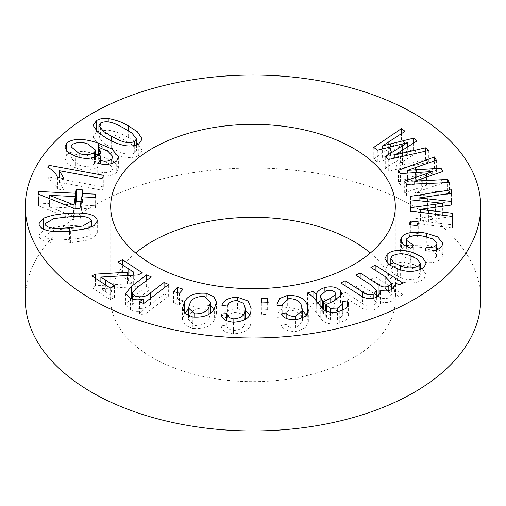 <?xml version="1.0" encoding="UTF-8"?>
<svg xmlns="http://www.w3.org/2000/svg" width="506" height="506" viewBox="0 0 506 506"><rect width="100%" height="100%" fill="white"/><g stroke="black" fill="none" stroke-linecap="round" stroke-linejoin="round"><path stroke-width="0.38" stroke-dasharray="2.53 1.9" d="M135.646 253A142.312 82.162 0 0 0 110.687 299.482A142.312 82.162 0 0 0 152.369 357.578A142.312 82.162 0 0 0 307.458 375.389A142.312 82.162 0 0 0 395.312 299.482A142.312 82.162 0 0 0 370.354 253M480.7 299.482A227.7 131.459 0 0 0 414.009 206.524A227.7 131.459 0 0 0 165.86 178.023A227.7 131.459 0 0 0 25.3 299.482M377.324 161.844L373.795 158.992L401.543 140.137L405.021 142.945L382.561 157.48L413.535 149.801L416.995 152.597L394.895 166.575L425.489 159.453L428.772 162.091L388.747 171.053L385.256 168.239L407.349 154.324L377.324 161.844L377.324 150.225M373.795 158.992L373.795 147.373M401.543 140.137L401.543 133.578M405.021 142.945L405.021 131.326M382.561 157.48L382.561 148.909M390.569 155.45L390.569 146.904M413.535 149.801L413.535 143.154M416.995 152.597L416.995 140.978M394.895 166.575L394.895 158.055M425.489 159.453L425.489 151.205M428.772 162.091L428.772 150.472M388.747 171.053L388.747 159.434M385.256 168.239L385.256 156.62M402.333 157.315L402.333 150.212M407.349 154.324L407.349 147.05M138.239 144.134L142.243 150.649L138.783 155.443L138.783 143.824M138.783 155.443C128.404 160.952 114.957 154.634 107.158 150.212L107.158 138.587M107.158 150.212L98.031 144.261L93.123 136.943L96.57 132.167L96.57 131.351M96.57 132.167L97.127 131.857M98.923 131.035L108.208 130.143L108.208 121.889M108.208 130.143C115.937 131.535 122.616 133.964 128.239 137.423L128.239 130.643M128.239 137.423L136.418 142.629M124.153 139.903C118.012 136.86 109.106 130.915 100.593 134.602L98.923 137.126L103.458 142.983L111.219 147.746C117.354 150.775 126.196 156.702 134.716 153.084L136.418 150.516L131.895 144.665L124.153 139.903L124.153 128.284M100.593 134.602L100.593 122.983M111.219 147.746L111.219 140.719M134.716 153.084L134.716 145.462M114.615 162.407L118.625 168.504L116.728 172.445L116.728 160.826M116.728 172.445C111.706 176.214 105.368 177.018 97.721 174.842L97.721 163.223M97.721 174.842L99.998 171.895L99.998 163.767M99.998 171.895C104.691 173.273 108.626 172.869 111.794 170.68L111.794 163.59M111.794 170.68L112.908 168.327L108.006 162.938L99.48 159.143L99.48 147.524M99.48 159.143L98.272 158.732L98.272 155.563M98.272 158.732L100.567 163.21L99.119 166.455L99.119 154.836M99.119 166.455C92.402 170.655 84.622 171.148 75.792 167.935L75.792 156.316M75.792 167.935L68.114 164.115L64.831 158.637L66.665 154.874L66.665 151.161M66.665 154.874L69.056 153.179M71.042 152.319L83.528 151.237L95.514 153.951M98.272 154.849L98.695 154.994L98.695 147.252M98.695 154.994L112.908 161.205M79.018 165.045C84.875 167.138 90.011 166.784 94.42 163.988L95.514 161.711L87.987 155.639C82.092 153.407 76.773 153.609 72.023 156.253L71.042 158.365L79.018 165.045L79.018 157.284M94.42 163.988L94.42 157.423M87.987 155.639L87.987 144.02M72.023 156.253L72.023 144.634M49 176.948L103.768 186.98L102.016 190.155L59.347 182.337L63.939 190.155L57.469 188.966C56.077 185.051 52.883 181.73 47.874 179.01L49 176.948L49 167.973M103.768 186.98L103.768 175.361M102.016 190.155L102.016 178.536M59.347 182.337L59.347 177.695M63.939 190.155L63.939 178.536M57.469 188.966L57.469 177.347M47.874 179.01L47.874 167.391M410.575 211.464L410.404 207.998L451.27 201.388L451.434 204.816L419.057 209.566L451.839 213.152L452.003 216.555L420.454 220.958L452.402 224.898L452.56 228.117L411.112 222.665L410.954 219.243L442.408 214.892L410.575 211.464L410.575 199.845M410.404 207.998L410.404 196.379M451.27 201.388L451.27 193.216M451.434 204.816L451.434 193.191M419.057 209.566L419.057 200.755M427.602 210.452L427.602 201.679M451.839 213.152L451.839 204.962M452.003 216.555L452.003 204.936M420.454 220.958L420.454 212.273M452.402 224.898L452.402 216.479M452.56 228.117L452.56 216.498M411.112 222.665L411.112 211.046M410.954 219.243L410.954 207.624M435.432 215.752L435.432 207.226M442.408 214.892L442.408 206.265M400.354 185.228L398.418 181.913L434.452 168.58L436.362 171.857L407.558 181.958L441.011 179.839L442.902 183.083L414.743 192.704L447.557 191.066L449.347 194.14L406.603 195.948L404.692 192.678L432.826 183.115L400.354 185.228L400.354 173.609M398.418 181.913L398.418 170.294M434.452 168.58L434.452 160.908M436.362 171.857L436.362 160.238M407.558 181.958L407.558 173.141M416.242 181.357L416.242 172.571M441.011 179.839L441.011 172.11M442.902 183.083L442.902 171.464M414.743 192.704L414.743 183.982M447.557 191.066L447.557 182.596M449.347 194.14L449.347 182.521M406.603 195.948L406.603 184.329M404.692 192.678L404.692 181.053M426.526 185.126L426.526 177.037M432.826 183.115L432.826 174.893M409.19 236.391L410.36 232.665L418.247 233.481L417.083 237.213L409.19 236.391L409.19 224.772M410.36 232.665L410.36 224.898M418.247 233.481L418.247 221.862M417.083 237.213L417.083 225.594M438.613 249.028L442.813 254.771L441.953 257.573C438.696 261.728 433.104 263.335 425.185 262.386L426.046 259.167C430.777 259.761 434.249 258.901 436.463 256.58L436.963 254.999L432.883 250.596L424.964 248.256C417.374 246.131 411.308 246.827 406.767 250.35L406.767 238.731M406.767 250.35L406.324 251.767L413.642 256.953L413.642 245.328M413.642 256.953L410.923 259.85L410.923 248.231M410.923 259.85L403.706 256.65L400.588 251.773L401.385 249.186L401.385 242.659M401.385 249.186L405.11 245.916M406.324 245.372L426.805 245.03L426.805 237.036M426.805 245.03L436.963 248.142M441.953 257.573L441.953 245.954M425.185 262.386L425.185 250.767M426.046 259.167L426.046 250.85M436.463 256.58L436.463 249.964M424.964 248.256L424.964 236.637M422.263 268.711L426.153 274.657L423.933 279.04C416.255 283.841 407.463 284.296 397.558 280.413L388.893 276.263L384.914 270.293L387.153 265.922L387.153 263.221M387.153 265.922L388.848 264.613M390.834 263.575L402.542 262.038L413.895 264.67L413.895 257.162M413.895 264.67L420.252 267.459M423.933 279.04L423.933 267.421M397.558 280.413L397.558 268.794M400.284 277.396C407.096 280.324 413.364 280.261 419.088 277.206L420.252 274.815L417.159 270.527L410.809 267.554C403.984 264.625 397.71 264.689 391.979 267.75L390.834 270.115L393.934 274.41L400.284 277.396L400.284 269.685M419.088 277.206L419.088 270.21M410.809 267.554L410.809 255.935M391.979 267.75L391.979 256.131M378.146 296.162C381.132 298.603 384.693 299.179 388.823 297.901L391.391 294.669L385.275 288.262L370.911 279.015L370.911 267.396M370.911 279.015L375.18 276.801L375.18 270.141M375.18 276.801L391.391 287.231M393.364 288.502L402.871 294.618L402.871 282.999M402.871 294.618L399.032 296.605L399.032 284.986M399.032 296.605L395.142 294.106L395.142 286.447M395.142 294.106L395.603 296.187L391.973 300.981L391.973 289.362M391.973 300.981C388.228 302.822 384.231 303.018 379.981 301.57L379.981 294.422M379.981 301.57L380.474 303.954L377.008 308.736L377.008 297.117M377.008 308.736C370.601 311.152 364.889 310.507 359.892 306.794L340.88 294.568L340.88 282.943M340.88 294.568L345.155 292.354L345.155 285.694M345.155 292.354L362.6 303.575L362.6 296.725M362.6 303.575C365.655 306.256 369.405 306.946 373.858 305.649L373.858 298.3M373.858 305.649L376.407 302.354L371.929 297.161L371.929 285.542M371.929 297.161L355.844 286.813L355.844 275.194M355.844 286.813L360.152 284.581L360.152 277.965M360.152 284.581L376.407 295.042M388.823 297.901L388.823 290.539M336.92 299.691L340.494 302.417L341.917 305.782L334.074 312.518L325.807 316.345L330.519 320.02L337.54 319.678L342.771 315.687L342.201 313.34L347.704 312.417L348.552 315.636L345.952 320.102L339.273 322.923C331.658 325.845 322.898 322.657 320.76 318.015L316.705 313.138C314.58 309.906 311.532 307.047 307.547 304.555L312.974 303.05L312.974 297.161M312.974 303.05L316.244 305.428L316.244 300.962M316.244 305.428L317.989 303.062M320.077 301.31L324.89 299.16L324.89 291.114M324.89 299.16L335.801 299.236M340.494 302.417L340.494 297.389M325.807 316.345L325.807 311.057M326.56 317.287L326.56 311.418M330.519 320.02L330.519 312.322M337.54 319.678L337.54 311.74M342.201 313.34L342.201 301.721M347.704 312.417L347.704 306.8M339.273 322.923L339.273 311.304M307.547 304.555L307.547 292.93M326.003 302.379L320.077 307.705L323.435 313.48L330.779 309.748L335.801 305.833L335.054 304.049C332.935 301.924 329.918 301.367 326.003 302.379L326.003 290.76M322.316 312.145L322.316 308.167M323.435 313.48L323.435 309.274M335.054 304.049L335.054 292.43M306.503 315.352L308.35 321.993L305.592 327.869L296.959 331.253C289.122 331.866 283.796 329.982 280.975 325.605L286.168 324.314C287.813 326.946 290.925 328.185 295.51 328.04L302.499 321.936L301.62 317.977C300.703 313.125 296.453 310.532 288.863 310.184L288.863 298.565M288.863 310.184L282.69 315.693L282.816 317.06L282.816 305.441M282.816 317.06L277.136 317.275L277.136 305.656M277.136 317.275L277.003 315.731L279.578 310.165L287.705 306.933L287.705 298.774M287.705 306.933L302.499 310.406M307.325 317.167L307.325 314.239M296.959 331.253L296.959 319.628M280.975 325.605L280.975 313.986M286.168 324.314L286.168 318.356M295.51 328.04L295.51 319.779M301.62 317.977L301.62 306.358M177.315 299.027L183.115 300.785L179.409 304.865L173.609 303.113L177.315 299.027L177.315 292.613M183.115 300.785L183.115 289.16M179.409 304.865L179.409 293.246M173.609 303.113L173.609 291.494M188.479 308.9L196.138 305.105L206.151 304.916L206.151 296.94M206.151 304.916L210.509 306.206M214.19 308.647L216.416 313.714L214.582 319.596L214.582 307.977M214.582 319.596C211.464 326.408 204.209 329.412 192.824 328.622L192.824 317.003M192.824 328.622L185.145 325.219L182.533 319.792L184.26 314.175L184.26 312.67M184.26 314.175L184.798 313.265M189.978 314.985L188.479 319.703L194.759 325.472C202.381 325.548 207.131 323.239 208.997 318.552L210.509 313.777L204.234 308.053C196.6 307.983 191.85 310.298 189.978 314.985L189.978 303.366M194.759 325.472L194.759 317.294M208.997 318.552L208.997 314.175M204.234 308.053L204.234 296.427M249.749 314.605L251.109 319.849L250.932 322.126C250.672 329.172 244.879 333.081 233.551 333.852C225.701 333.056 221.577 330.304 221.173 325.605L226.84 325.276C227.03 328.09 229.37 329.836 233.848 330.5C241.419 329.659 245.144 326.794 245.03 321.911L245.208 319.849L243.652 314.96L236.884 312.177L236.884 300.558M236.884 312.177C231.356 312.493 228.212 314.346 227.453 317.724L227.453 306.105M227.453 317.724L221.868 316.92L221.868 305.301M221.868 316.92C223.563 311.778 228.775 309.09 237.504 308.85L237.504 300.602M237.504 308.85L245.208 310.684M250.932 322.126L250.932 310.507M233.551 333.852L233.551 322.233M221.173 325.605L221.173 313.986M226.84 325.276L226.84 320.861M233.848 330.5L233.848 322.24M245.03 321.911L245.03 319.754M261.109 309.976L267.649 309.729L268.161 314.327L261.627 314.574L261.109 309.976L261.109 298.35M267.649 309.729L267.649 302.727M268.161 314.327L268.161 302.708M261.627 314.574L261.627 302.949M132.319 297.401L146.582 286.472L151.193 288.477L136.038 300.096L132.319 304.663L135.007 307.661C141.364 309.337 146.512 308.28 150.453 304.504L164.058 294.075L164.058 287.958M164.058 294.075L168.643 296.067L168.643 284.448M168.643 296.067L143.71 315.168L143.71 303.543M143.71 315.168L139.574 313.359L139.574 301.74M139.574 313.359L143.116 310.646L143.116 303.284M143.116 310.646C138.638 311.867 134.394 311.664 130.384 310.033L130.384 298.413M130.384 310.033L125.69 305.023L130.788 298.578M146.582 286.472L146.582 280.394M151.193 288.477L151.193 276.852M136.038 300.096L136.038 288.477M135.007 307.661L135.007 299.678M150.453 304.504L150.453 298.382M122.433 271.317L142.281 284.41L137.986 286.579L100.884 288.679L114.501 297.458L110.213 299.622L91.883 287.541L95.381 285.776L133.299 283.486L117.879 273.62L122.433 271.317L122.433 265.005M142.281 284.41L142.281 272.791M137.986 286.579L137.986 274.96M100.884 288.679L100.884 281.855M114.501 297.458L114.501 285.839M110.213 299.622L110.213 288.003M91.883 287.541L91.883 275.922M95.381 285.776L95.381 278.224M127.354 283.765L127.354 275.561M133.299 283.486L133.299 275.226M128.258 280.463L128.258 268.844M117.879 273.62L117.879 262M80.954 201.432L82.567 201.502L82.054 205.158L95.647 205.784L95.647 194.165M95.647 205.784L95.185 209.092L95.185 197.473M95.185 209.092L81.592 208.459L81.592 196.84M81.592 208.459L79.967 220.11L79.967 208.491M79.967 220.11L73.572 219.819L73.572 208.194M73.572 219.819L38.475 205.822L38.475 194.203M38.475 205.822L38.848 194.355M38.848 203.146L75.198 204.835M82.567 201.502L82.567 189.883M82.054 205.158L82.054 196.859M75.198 208.162L49.582 206.973L74.028 216.581L75.179 208.27M74.028 216.581L74.028 208.219M49.582 206.973L49.582 198.63M92.193 226.77L97.139 231.527L97.139 222.045M97.139 231.527L97.285 232.646L94.173 237.238L87.203 240.179L70.41 242.728L70.41 231.109M70.41 242.728C59.626 243.639 42.03 244.417 39.183 236.41L39.183 224.79M39.183 236.41L39.025 235.22L43.598 229.85L43.598 229.313M43.598 229.85L44.199 229.572M44.907 229.25L65.932 225.202L65.932 217.061M65.932 225.202L91.466 226.492M66.805 228.604L53.75 230.262L44.907 235.41L44.983 236.074C48.658 241.653 61.53 239.768 69.55 239.344C77.5 238.421 91.067 238.041 91.39 231.925C87.778 226.29 74.844 228.181 66.805 228.604L66.805 216.985M91.466 227.112L91.39 220.3M44.983 236.074L44.983 229.863M69.55 239.344L69.55 231.172M388.652 153.546L388.652 141.927M400.341 163.09L400.341 151.465M402.555 164.792L402.555 156.341M427.829 208.276L427.829 196.657M428.266 219.838L428.266 208.219M428.449 221.951L428.449 213.33M415.363 179.219L415.363 167.6M421.707 190.294L421.707 178.675M422.946 192.293L422.946 183.64M359.892 306.794L359.892 295.175M385.275 288.262L385.275 276.643M334.074 312.518L334.074 300.899M320.76 318.015L320.76 306.396M316.705 313.138L316.705 301.519M330.779 309.748L330.779 302.227M105.362 291.437L105.362 284.802M110.687 206.518L110.687 299.482M395.312 206.518L395.312 299.482M93.123 125.324L93.123 136.943M142.243 139.03L142.243 150.649M98.923 133.35L98.923 137.126M136.418 144.956L136.418 150.516M112.908 163.217L112.908 168.327M100.567 151.591L100.567 163.21M64.831 147.018L64.831 158.637M118.625 156.885L118.625 168.504M95.514 157.05L95.514 161.711M71.042 154.33L71.042 158.365M406.324 246.536L406.324 251.767M400.588 240.154L400.588 251.773M442.813 243.152L442.813 254.771M436.963 249.787L436.963 254.999M426.153 263.038L426.153 274.657M384.914 258.674L384.914 270.293M420.252 269.761L420.252 274.815M390.834 265.852L390.834 270.115M395.603 284.568L395.603 296.187M380.474 292.335L380.474 303.954M376.407 297.408L376.407 302.354M391.391 289.641L391.391 294.669M341.917 294.163L341.917 305.782M342.771 310.146L342.771 315.687M348.552 304.017L348.552 315.636M320.077 305.58L320.077 307.705M335.801 300.197L335.801 305.833M282.69 305.447L282.69 315.693M277.003 304.112L277.003 315.731M308.35 310.374L308.35 321.993M302.499 318.179L302.499 321.936M216.416 302.088L216.416 313.714M182.533 308.173L182.533 319.792M188.479 315.712L188.479 319.703M210.509 313.031L210.509 313.777M251.109 308.224L251.109 319.849M125.69 293.404L125.69 305.023M132.319 299.122L132.319 304.663M97.285 221.027L97.285 232.646M39.025 223.601L39.025 235.22M44.907 229.838L44.907 235.41"/><path stroke-width="0.76" d="M370.354 253A142.312 82.162 0 0 0 353.631 241.381A142.312 82.162 0 0 0 135.646 253M353.631 148.422A142.312 82.162 0 0 0 198.542 130.611A142.312 82.162 0 0 0 110.687 206.518A142.312 82.162 0 0 0 152.369 264.619A142.312 82.162 0 0 0 307.458 282.43A142.312 82.162 0 0 0 395.312 206.518A142.312 82.162 0 0 0 353.631 148.422M91.991 299.476A227.7 131.459 0 0 0 340.14 327.977A227.7 131.459 0 0 0 480.7 206.518A227.7 131.459 0 0 0 414.009 113.565A227.7 131.459 0 0 0 165.86 85.065A227.7 131.459 0 0 0 25.3 206.518A227.7 131.459 0 0 0 91.991 299.476M25.3 206.518L25.3 299.482A227.7 131.459 0 0 0 91.991 392.435A227.7 131.459 0 0 0 340.14 420.935A227.7 131.459 0 0 0 480.7 299.482L480.7 206.518M82.054 193.532L95.647 194.165L95.185 197.473L81.592 196.84L79.967 208.491L73.572 208.194L38.475 194.203L38.848 191.527L75.66 193.235L76.166 189.586L82.567 189.883L82.054 196.859M173.609 291.494L177.315 287.408L183.115 289.16L179.409 293.246L173.609 291.494M301.62 306.358C300.703 301.506 296.453 298.913 288.863 298.565L282.69 304.074L282.816 305.441L277.136 305.656L277.003 304.112L279.578 298.546L287.705 295.308C298.913 295.276 305.453 298.685 307.325 305.542L308.35 310.374L305.592 316.25L296.959 319.628C289.122 320.247 283.796 318.363 280.975 313.986L286.168 312.695C287.813 315.327 290.925 316.566 295.51 316.421L302.499 310.317L301.62 306.358M307.547 292.93L312.974 291.431L316.244 293.809C317.641 291.013 320.526 288.926 324.89 287.541C331.759 285.928 336.964 287.016 340.494 290.798L341.917 294.163L334.074 300.899L325.807 304.726L330.519 308.401L337.54 308.059L342.771 304.068L342.201 301.721L347.704 300.798L348.552 304.017L345.952 308.483L339.273 311.304C331.658 314.226 322.898 311.038 320.76 306.396L316.705 301.519C314.58 298.287 311.532 295.428 307.547 292.93M424.964 236.637C417.374 234.512 411.308 235.208 406.767 238.731L406.324 240.148L413.642 245.328L410.923 248.231L403.706 245.03L400.588 240.154L401.385 237.561C404.87 231.514 418.165 231.242 426.805 233.411L437.627 236.852L442.813 243.152L441.953 245.954C438.696 250.109 433.104 251.71 425.185 250.767L426.046 247.548C430.777 248.142 434.249 247.282 436.463 244.961L436.963 243.373L432.883 238.977L424.964 236.637M417.083 225.594L409.19 224.772L410.36 221.046L418.247 221.862L417.083 225.594M432.826 171.49L400.354 173.609L398.418 170.294L434.452 156.961L436.362 160.238L407.558 170.339L441.011 168.22L442.902 171.464L414.743 181.085L447.557 179.44L449.347 182.521L406.603 184.329L404.692 181.053L432.826 171.49L432.826 174.893M442.408 203.273L410.575 199.845L410.404 196.379L451.27 189.769L451.434 193.191L419.057 197.947L451.839 201.533L452.003 204.936L420.454 209.339L452.402 213.279L452.56 216.498L411.112 211.046L410.954 207.624L442.408 203.273L442.408 206.265M47.874 167.391L49 165.329L103.768 175.361L102.016 178.536L59.347 170.718L63.939 178.536L57.469 177.347C56.077 173.431 52.883 170.111 47.874 167.391M98.695 143.375L111.636 148.815L118.625 156.885L116.728 160.826C111.706 164.595 105.368 165.399 97.721 163.223L99.998 160.275C104.691 161.654 108.626 161.25 111.794 159.061L112.908 156.708L108.006 151.313L98.272 147.107L100.567 151.591L99.119 154.836C92.402 159.029 84.622 159.523 75.792 156.316L68.114 152.496L64.831 147.018L66.665 143.255C74.097 136.683 89.568 139.852 98.695 143.375L98.695 147.252M407.349 142.705L377.324 150.225L373.795 147.373L401.543 128.518L405.021 131.326L382.561 145.861L413.535 138.182L416.995 140.978L394.895 154.95L425.489 147.834L428.772 150.472L388.747 159.434L385.256 156.62L407.349 142.705L407.349 147.05M128.239 125.804L137.335 131.743L142.243 139.03L138.783 143.824C128.404 149.333 114.957 143.015 107.158 138.587L98.031 132.642L93.123 125.324L96.57 120.548C99.808 118.67 103.692 117.999 108.208 118.524C115.937 119.916 122.616 122.344 128.239 125.804L128.239 130.643M397.558 268.794L388.893 264.644L384.914 258.674L387.153 254.303C392.776 248.762 406.071 249.749 413.895 253.051L422.346 257.149L426.153 263.038L423.933 267.421C416.255 272.222 407.463 272.677 397.558 268.794M385.275 276.643L370.911 267.396L375.18 265.182L402.871 282.999L399.032 284.986L395.142 282.487L395.603 284.568L391.973 289.362C388.228 291.203 384.231 291.393 379.981 289.951L380.474 292.335L377.008 297.117C370.601 299.533 364.889 298.882 359.892 295.175L340.88 282.943L345.155 280.735L362.6 291.956C365.655 294.637 369.405 295.327 373.858 294.03L376.407 290.735L371.929 285.542L355.844 275.194L360.152 272.962L378.146 284.536C381.132 286.978 384.693 287.56 388.823 286.282L391.391 283.05L385.275 276.643M184.26 302.556C187.321 295.612 194.614 292.525 206.151 293.297L213.823 296.68L216.416 302.088L214.582 307.977C211.464 314.783 204.209 317.793 192.824 317.003L185.145 313.6L182.533 308.173L184.26 302.556L184.26 312.67M245.03 310.292L245.208 308.23L243.652 303.341L236.884 300.558C231.356 300.874 228.212 302.721 227.453 306.105L221.868 305.301C223.563 300.159 228.775 297.465 237.504 297.231L248.117 301.038L251.109 308.224L250.932 310.507C250.672 317.553 244.879 321.462 233.551 322.233C225.701 321.436 221.577 318.685 221.173 313.986L226.84 313.65C227.03 316.471 229.37 318.217 233.848 318.881C241.419 318.04 245.144 315.175 245.03 310.292L245.03 319.754M261.627 302.949L261.109 298.35L267.649 298.11L268.161 302.708L261.627 302.949M150.453 292.885L164.058 282.449L168.643 284.448L143.71 303.543L139.574 301.74L143.116 299.021C138.638 300.248 134.394 300.045 130.384 298.413L125.69 293.404L131.256 286.592L146.582 274.853L151.193 276.852L136.038 288.477L132.319 293.044L135.007 296.035C141.364 297.718 146.512 296.661 150.453 292.885L150.453 298.382M117.879 262L122.433 259.698L142.281 272.791L137.986 274.96L100.884 277.06L114.501 285.839L110.213 288.003L91.883 275.922L95.381 274.157L133.299 271.861L117.879 262M65.932 213.583C76.71 212.684 94.312 211.894 97.139 219.908L97.285 221.027L94.173 225.613L87.203 228.56L70.41 231.109C59.626 232.02 42.03 232.798 39.183 224.79L39.025 223.601L43.598 218.231C50.277 215.562 57.716 214.013 65.932 213.583L65.932 217.061M401.543 133.578L401.543 128.518M382.561 148.909L382.561 145.861M390.569 146.904L390.569 143.831M413.535 143.154L413.535 138.182M394.895 158.055L394.895 154.95M425.489 151.205L425.489 147.834M402.333 150.212L402.333 145.696M96.57 131.351L96.57 120.548M97.127 131.857L98.923 131.035M108.208 121.889L108.208 118.524M136.418 142.629L138.239 144.134M100.593 122.983L98.923 125.507L103.458 131.364L111.219 136.127C117.354 139.156 126.196 145.077 134.716 141.465L136.418 138.891L131.895 133.04L124.153 128.284C118.012 125.241 109.106 119.296 100.593 122.983M111.219 140.719L111.219 136.127M134.716 145.462L134.716 141.465M99.998 163.767L99.998 160.275M111.794 163.59L111.794 159.061M98.272 155.563L98.272 147.107M66.665 151.161L66.665 143.255M69.056 153.179L71.042 152.319M95.514 153.951L98.272 154.849M112.908 161.205L114.615 162.407M94.42 152.369L95.514 150.092L87.987 144.02C82.092 141.788 76.773 141.99 72.023 144.634L71.042 146.746L79.018 153.426C84.875 155.519 90.011 155.165 94.42 152.369L94.42 157.423M79.018 157.284L79.018 153.426M49 167.973L49 165.329M59.347 177.695L59.347 170.718M451.27 193.216L451.27 189.769M419.057 200.755L419.057 197.947M427.602 201.679L427.602 198.833M451.839 204.962L451.839 201.533M420.454 212.273L420.454 209.339M452.402 216.479L452.402 213.279M435.432 207.226L435.432 204.127M434.452 160.908L434.452 156.961M407.558 173.141L407.558 170.339M416.242 172.571L416.242 169.738M441.011 172.11L441.011 168.22M414.743 183.982L414.743 181.085M447.557 182.596L447.557 179.44M426.526 177.037L426.526 173.507M410.36 224.898L410.36 221.046M401.385 242.659L401.385 237.561M405.11 245.916L406.324 245.372M426.805 237.036L426.805 233.411M436.963 248.142L438.613 249.028M426.046 250.85L426.046 247.548M436.463 249.964L436.463 244.961M387.153 263.221L387.153 254.303M388.848 264.613L390.834 263.575M413.895 257.162L413.895 253.051M420.252 267.459L422.263 268.711M419.088 265.587L420.252 263.196L417.159 258.908L410.809 255.935C403.984 253 397.71 253.07 391.979 256.131L390.834 258.496L393.934 262.791L400.284 265.776C407.096 268.705 413.364 268.642 419.088 265.587L419.088 270.21M400.284 269.685L400.284 265.776M375.18 270.141L375.18 265.182M391.391 287.231L393.364 288.502M395.142 286.447L395.142 282.487M379.981 294.422L379.981 289.951M345.155 285.694L345.155 280.735M362.6 296.725L362.6 291.956M373.858 298.3L373.858 294.03M360.152 277.965L360.152 272.962M376.407 295.042L378.349 296.288M388.823 290.539L388.823 286.282M312.974 297.161L312.974 291.431M316.244 300.962L316.244 293.809M317.989 303.062L320.077 301.31M324.89 291.114L324.89 287.541M335.801 299.236L336.92 299.691M340.494 297.389L340.494 290.798M325.807 311.057L325.807 304.726M326.56 311.418L326.56 305.668M330.519 312.322L330.519 308.401M337.54 311.74L337.54 308.059M347.704 306.8L347.704 300.798M322.316 300.526L323.435 301.861L330.779 298.129L335.801 294.214L335.054 292.43C332.935 290.305 329.918 289.748 326.003 290.76L320.077 296.086L322.316 300.526L322.316 308.167M323.435 309.274L323.435 301.861M287.705 298.774L287.705 295.308M302.499 310.406L306.503 315.352M307.325 314.239L307.325 305.542M286.168 318.356L286.168 312.695M295.51 319.779L295.51 316.421M177.315 292.613L177.315 287.408M206.151 296.94L206.151 293.297M210.509 306.206L214.19 308.647M184.798 313.265L188.479 308.9M194.759 313.853C202.381 313.929 207.131 311.62 208.997 306.933L210.509 302.158L204.234 296.427C196.6 296.364 191.85 298.679 189.978 303.366L188.479 308.084L194.759 313.853L194.759 317.294M208.997 314.175L208.997 306.933M237.504 300.602L237.504 297.231M245.208 310.684L249.749 314.605M226.84 320.861L226.84 313.65M233.848 322.24L233.848 318.881M267.649 302.727L267.649 298.11M164.058 287.958L164.058 282.449M143.116 303.284L143.116 299.021M130.788 298.578L132.319 297.401M146.582 280.394L146.582 274.853M135.007 299.678L135.007 296.035M122.433 265.005L122.433 259.698M100.884 281.855L100.884 277.06M95.381 278.224L95.381 274.157M127.354 275.561L127.354 272.146M133.299 275.226L133.299 271.861M38.848 194.355L38.848 191.527M75.198 204.835L75.66 204.86L75.66 193.235M75.66 204.86L76.166 201.205L76.166 189.586M76.166 201.205L80.954 201.432M75.179 208.27L75.198 196.543L49.582 195.354L74.028 204.962L75.198 196.543M74.028 208.219L74.028 204.962M49.582 198.63L49.582 195.354M97.139 222.045L97.139 219.908M43.598 229.313L43.598 218.231M44.199 229.572L44.907 229.25M91.466 226.492L92.193 226.77M44.983 224.455C48.658 230.034 61.53 228.149 69.55 227.725L82.604 226.068L91.466 220.932L91.39 220.3C87.778 214.67 74.844 216.562 66.805 216.985L53.75 218.643L44.907 223.791L44.983 229.863M69.55 231.172L69.55 227.725M402.555 156.341L402.555 153.173M428.449 213.33L428.449 210.332M422.946 183.64L422.946 180.674M378.146 296.162L378.146 284.536M330.779 302.227L330.779 298.129M131.256 298.211L131.256 286.592M105.362 284.802L105.362 279.812M98.923 125.507L98.923 133.35M136.418 138.891L136.418 144.956M112.908 156.708L112.908 163.217M95.514 150.092L95.514 157.05M71.042 146.746L71.042 154.33M406.324 240.148L406.324 246.536M436.963 243.373L436.963 249.787M420.252 263.196L420.252 269.761M390.834 258.496L390.834 265.852M376.407 290.735L376.407 297.408M391.391 283.05L391.391 289.641M342.771 304.068L342.771 310.146M320.077 296.086L320.077 305.58M335.801 294.214L335.801 300.197M282.69 304.074L282.69 305.447M302.499 310.317L302.499 318.179M188.479 308.084L188.479 315.712M210.509 302.158L210.509 313.031M245.208 308.23L245.208 319.849M132.319 293.044L132.319 299.122M44.907 223.791L44.907 229.838M91.466 220.932L91.466 227.112"/></g></svg>
